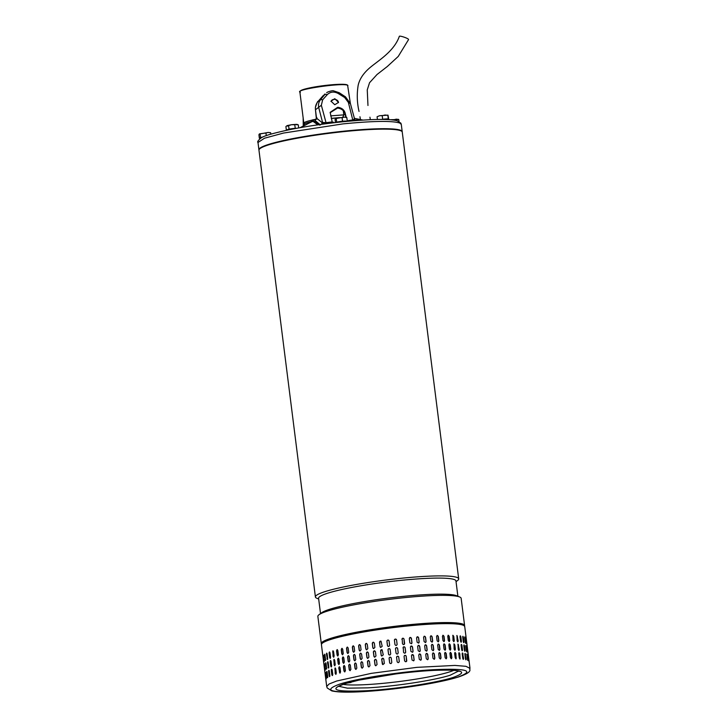 <?xml version="1.0" encoding="UTF-8"?>
<svg xmlns="http://www.w3.org/2000/svg" width="728" height="728" viewBox="0 0 728 728"><rect width="100%" height="100%" fill="white"/><g stroke="black" fill="none" stroke-linecap="round" stroke-linejoin="round"><path stroke-width="1.09" d="M359.031 111.439C357.039 102.739 356.747 94.021 358.176 85.276C360.451 75.148 368.705 68.523 373.155 65.083C381.618 58.495 394.631 49.813 399.317 36.4L399.308 36.482C398.844 35.126 408.663 38.366 408.554 39.53L408.499 39.676M458.695 578.851L402.256 132.096A72.218 7.963 172.8 0 0 358.658 130.267A72.218 7.963 172.8 0 0 258.968 150.196L315.406 596.951A72.218 7.963 -7.2 0 1 321.112 592.983A72.218 7.963 -7.2 0 1 415.096 577.022A72.218 7.963 -7.2 0 1 458.695 578.851A72.218 7.963 -7.2 0 1 457.548 580.535L456.037 581.663M318.673 599.017L316.926 598.298A72.218 7.963 -7.2 0 1 315.406 596.951M457.885 596.25L455.946 580.926A69.224 7.635 172.8 0 0 414.15 579.17A69.224 7.635 172.8 0 0 324.06 594.476A69.224 7.635 172.8 0 0 318.582 598.28L320.52 613.604M319.001 614.732L321.703 612.721A69.224 7.635 -7.2 0 1 326.089 610.537A69.224 7.635 -7.2 0 1 416.179 595.231A69.224 7.635 -7.2 0 1 456.511 595.695L459.632 596.969A72.218 7.963 172.8 0 0 417.554 596.487A72.218 7.963 172.8 0 0 323.569 612.448A72.218 7.963 172.8 0 0 319.001 614.732A72.218 7.963 172.8 0 0 317.863 616.416L321.303 643.625A72.218 7.963 -7.2 0 1 420.993 623.696A72.218 7.963 -7.2 0 1 464.591 625.525A72.218 7.963 -7.2 0 1 464.537 625.971M464.591 625.525L461.152 598.316A72.218 7.963 172.8 0 0 459.632 596.969M336.718 681.008L371.271 673.364L416.816 667.358L454.873 665.428L465.956 666.311L470.006 668.359L464.728 626.599A72.218 7.963 172.8 0 0 429.611 624.187A72.218 7.963 172.8 0 0 331.44 639.248A72.218 7.963 172.8 0 0 321.439 644.699L326.708 686.459L329.12 683.983L336.718 681.008L329.12 683.983L326.708 686.459L327.2 687.96L331.759 690.881C337.646 692.273 348.293 692.519 363.718 691.6L392.283 689.079C420.547 685.731 442.515 681.736 458.194 677.076L457.621 677.186C439.794 682.982 394.849 689.88 363.873 691.564C330.194 693.001 322.204 690.508 339.903 684.056C357.776 678.25 402.684 671.362 433.651 669.678C467.33 668.24 475.32 670.743 457.621 677.186M458.74 676.822L458.194 677.076C474.747 671.489 468.45 669.287 470.006 668.359M338.52 686.231L347.402 688.16L367.804 687.86C395.022 686.377 434.516 680.316 450.177 675.22L458.513 671.07M325.807 673.227L326.344 677.513C326.426 678.987 326.344 679.078 326.099 677.786L325.553 673.5C325.452 672.026 325.534 671.935 325.807 673.227C325.534 671.935 325.452 672.026 325.553 673.5L325.835 673.473M326.344 677.513C326.426 678.987 326.344 679.078 326.099 677.786L326.371 677.75M327.172 672.235L327.718 676.512C327.727 677.995 327.564 678.096 327.245 676.812L326.699 672.526C326.672 671.052 326.836 670.952 327.172 672.235C326.836 670.952 326.672 671.052 326.699 672.526L327.709 677.486M327.718 676.512C327.727 677.995 327.564 678.096 327.245 676.812L327.555 676.776M329.302 671.161L329.848 675.447C329.784 676.931 329.556 677.04 329.156 675.757L328.619 671.48C328.665 669.988 328.892 669.887 329.302 671.161C328.892 669.887 328.665 669.988 328.619 671.48L329.729 676.567M329.848 675.447C329.784 676.931 329.556 677.04 329.156 675.757L329.456 675.73M332.177 670.024L332.723 674.31C332.587 675.802 332.286 675.912 331.822 674.638L331.276 670.361C331.395 668.868 331.695 668.759 332.177 670.024L331.64 669.114M332.341 675.557L332.104 674.619A1.083 0.464 -94.2 0 0 332.487 675.493M325.289 669.187L324.47 664.937C324.37 663.463 324.461 663.372 324.724 664.664L325.261 668.95C325.343 670.415 325.261 670.506 325.016 669.214C325.261 670.506 325.343 670.415 325.261 668.95M324.752 664.901L324.47 664.937C324.37 663.463 324.461 663.372 324.724 664.664M325.926 662.953L326.472 668.213L325.616 663.963C325.598 662.48 325.753 662.38 326.089 663.663L326.635 667.949C326.644 669.432 326.481 669.523 326.162 668.24C326.481 669.523 326.644 669.432 326.635 667.949M325.926 663.927L325.616 663.963C325.598 662.48 325.753 662.38 326.089 663.663M327.937 661.761L328.374 667.167L327.536 662.908C327.582 661.424 327.809 661.315 328.228 662.598L328.765 666.875C328.701 668.368 328.474 668.468 328.073 667.194C328.474 668.468 328.701 668.368 328.765 666.875M327.837 662.88L327.536 662.908C327.582 661.424 327.809 661.315 328.228 662.598M330.712 660.587A1.083 0.464 -94.2 0 0 330.485 661.77L330.74 666.075L330.194 661.788C330.312 660.305 330.612 660.187 331.094 661.461L331.64 665.747C331.504 667.239 331.204 667.349 330.74 666.075L331.258 666.994M330.558 660.542L331.094 661.461M324.206 660.624L323.387 656.365C323.287 654.9 323.378 654.809 323.642 656.092L324.178 660.378C324.26 661.852 324.178 661.943 323.933 660.651C324.178 661.943 324.26 661.852 324.178 660.378M323.669 656.337L323.387 656.365C323.287 654.9 323.378 654.809 323.642 656.092M324.843 654.39L325.389 659.65L324.533 655.391C324.515 653.917 324.67 653.817 325.007 655.1L325.553 659.386C325.562 660.86 325.398 660.96 325.079 659.677C325.398 660.96 325.562 660.86 325.553 659.386M324.843 655.364L324.533 655.391C324.515 653.917 324.67 653.817 325.007 655.1M326.863 653.198L327.291 658.603L326.453 654.345C326.499 652.861 326.726 652.752 327.145 654.026L327.682 658.312C327.618 659.795 327.391 659.905 326.99 658.631C327.391 659.905 327.618 659.795 327.682 658.312M326.754 654.317L326.453 654.345C326.499 652.861 326.726 652.752 327.145 654.026M329.629 652.024A1.083 0.464 -94.2 0 0 329.402 653.207L329.657 657.511L329.111 653.225C329.229 651.733 329.529 651.624 330.012 652.898L330.558 657.175C330.421 658.667 330.121 658.776 329.657 657.511L330.175 658.43M329.475 651.979L330.012 652.898M335.881 674.374L335.199 673.473L335.071 667.949L335.763 668.841L336.3 673.127L335.808 674.383M334.798 665.802L334.116 664.901L333.988 659.377L334.68 660.278L335.217 664.564L334.725 665.82M333.715 657.238L333.033 656.337L332.905 650.814L333.597 651.706L334.134 655.992L333.642 657.248M332.232 638.119C347.456 632.668 400.355 624.56 428.929 623.286M342.906 684.365A59.723 6.579 172.8 0 0 367.84 684.529A59.723 6.579 172.8 0 0 453.799 670.351M346.746 683.146L351.023 682.509L350.277 682.172M466.448 642.815L465.911 638.529C465.811 637.218 465.875 637.291 466.111 638.738L466.648 643.024C466.766 644.335 466.703 644.262 466.448 642.815C466.703 644.262 466.766 644.335 466.648 643.024L466.484 643.052M465.911 638.529C465.811 637.218 465.875 637.291 466.111 638.738L465.938 638.765M465.247 642.132L464.71 637.846C464.682 636.527 464.828 636.591 465.137 638.028L465.674 642.314C465.72 643.634 465.574 643.57 465.247 642.132C465.574 643.57 465.72 643.634 465.674 642.314L464.673 637.309M464.71 637.846C464.682 636.527 464.828 636.591 465.137 638.028L464.828 638.074M463.281 641.568L462.744 637.282C462.79 635.954 463.008 635.999 463.381 637.437L463.927 641.714C463.9 643.052 463.681 642.997 463.281 641.568C463.681 642.997 463.9 643.052 463.927 641.714L462.771 636.454M462.744 637.282C462.79 635.954 463.008 635.999 463.381 637.437L463.081 637.482M460.569 641.122L460.032 636.836C460.151 635.499 460.433 635.535 460.888 636.955L461.425 641.241C461.325 642.578 461.042 642.542 460.569 641.122C461.042 642.542 461.325 642.578 461.425 641.241L460.142 635.926M460.032 636.836C460.151 635.499 460.433 635.535 460.888 636.955L460.596 637M457.139 640.804L456.938 635.489L458.194 640.886L457.876 641.905L457.139 640.804M453.034 640.613L452.907 635.289L453.744 636.372L454.281 640.658L453.881 641.696L453.034 640.613M448.293 640.558L447.756 636.272L448.23 635.207L449.176 636.272L449.722 640.558L449.249 641.614L448.293 640.558M442.97 640.622L442.433 636.345L442.97 635.271L444.016 636.308L444.553 640.595L444.025 641.659L442.97 640.622M437.128 640.831L436.582 636.545L437.164 635.462L438.311 636.472L438.857 640.758L438.283 641.841L437.128 640.831M430.821 641.159L430.284 636.882L430.885 635.79L432.132 636.773L432.678 641.05L432.077 642.141L430.821 641.159M424.124 641.614L423.587 637.337L424.197 636.245L425.543 637.191L426.089 641.477L425.489 642.56L424.124 641.614M417.117 642.196L416.571 637.91L417.144 636.836L418.618 637.737L419.155 642.014L418.591 643.097L417.117 642.196M409.864 642.888L409.327 638.602L409.8 637.573L411.429 638.392L411.966 642.678L411.493 643.698L409.864 642.888M401.911 639.402C402.447 637.937 403.166 637.855 404.049 639.157L404.595 643.443C404.058 644.899 403.339 644.981 402.457 643.679L402.184 638.538A1.083 1.074 42.7 0 1 404.013 639.202L404.322 644.298M394.421 640.294C394.967 638.82 395.677 638.729 396.578 640.03L397.115 644.307C396.569 645.782 395.859 645.863 394.958 644.571L394.421 640.048M397.115 644.344L397.115 644.553A1.083 1.083 5.8 0 0 397.115 644.344L396.569 640.058A1.083 1.083 5.8 0 0 394.412 640.067M387.469 645.554L386.932 641.277C387.469 639.794 388.188 639.694 389.08 640.986L389.616 645.263C389.08 646.746 388.361 646.837 387.469 645.554L387.751 646.155A1.083 1.074 -43 0 1 387.505 645.59L387.469 645.554M388.798 640.385L389.08 640.986M380.071 646.619L379.525 642.333L381.017 641.177L382.182 646.3L380.689 647.456L380.134 646.637A1.083 1.065 -66.6 0 0 380.726 647.465M372.836 647.738L372.29 643.452L373.564 642.233L374.347 643.124L374.893 647.41L373.61 648.63L372.927 647.756A1.083 1.037 -76.8 0 0 373.655 648.639M365.838 648.912L365.301 644.635L366.43 643.379L367.276 644.289L367.822 648.575L366.685 649.822L365.966 648.93A1.083 1.001 -82.3 0 0 366.748 649.822M359.168 650.131L358.631 645.845L359.641 644.589L360.506 645.49L361.052 649.776L360.023 651.032L359.323 650.14A1.083 0.946 -85.7 0 0 360.105 651.041M352.898 651.369L352.352 647.092L353.262 645.827L354.108 646.728L354.654 651.014L353.735 652.279L353.08 651.378A1.083 0.892 -88.1 0 0 353.826 652.279M347.083 652.625L346.537 648.348L347.347 647.083L348.157 647.984L348.703 652.27L347.884 653.535L347.292 652.634A1.083 0.819 -89.9 0 0 347.993 653.526M341.796 653.88L341.259 649.604L341.96 648.339L342.715 649.24L343.261 653.526L342.542 654.79L342.033 653.88A1.083 0.746 -91.2 0 0 342.661 654.772M337.1 655.127L336.554 650.841L337.146 649.576L337.847 650.486L338.384 654.772L337.783 656.037L337.355 655.118A1.083 0.655 -92.4 0 0 337.91 656.01M467.531 651.378L466.994 647.092C466.894 645.782 466.957 645.854 467.194 647.31L467.731 651.596C467.849 652.898 467.785 652.825 467.531 651.378C467.785 652.825 467.849 652.898 467.731 651.596L467.567 651.615M466.994 647.092C466.894 645.782 466.957 645.854 467.194 647.31L467.021 647.329M466.33 650.695L465.793 646.418C465.765 645.09 465.911 645.154 466.22 646.601L466.757 650.878C466.803 652.197 466.657 652.142 466.33 650.695C466.657 652.142 466.803 652.197 466.757 650.878L465.756 645.882M465.793 646.418C465.765 645.09 465.911 645.154 466.22 646.601L465.911 646.646M464.364 650.131L463.827 645.854C463.873 644.517 464.091 644.571 464.464 646L465.01 650.286C464.974 651.615 464.764 651.56 464.364 650.131C464.764 651.56 464.974 651.615 465.01 650.286L463.854 645.026M463.827 645.854C463.873 644.517 464.091 644.571 464.464 646L464.164 646.045M461.652 649.685L461.115 645.408C461.234 644.062 461.516 644.098 461.962 645.518L462.507 649.804C462.407 651.141 462.125 651.105 461.652 649.685C462.125 651.105 462.407 651.141 462.507 649.804L461.224 644.489M461.115 645.408C461.234 644.062 461.516 644.098 461.962 645.518L461.679 645.572M458.221 649.367L458.021 644.062L459.277 649.449L458.959 650.477L458.221 649.367M454.117 649.176L453.99 643.852L454.818 644.935L455.364 649.221L454.964 650.259L454.117 649.176M449.376 649.121L448.839 644.835L449.312 643.78L450.259 644.844L450.796 649.121L450.332 650.177L449.376 649.121M444.053 649.194L443.516 644.908L444.053 643.834L445.099 644.871L445.636 649.158L445.108 650.231L444.053 649.194M438.211 649.394L437.665 645.108L438.247 644.025L439.394 645.044L439.94 649.321L439.366 650.404L438.211 649.394M431.904 649.731L431.358 645.445L431.968 644.353L433.215 645.336L433.761 649.622L433.16 650.705L431.904 649.731M425.207 650.186L424.67 645.9L425.27 644.808L426.626 645.754L427.163 650.04L426.562 651.132L425.207 650.186M418.2 650.759L417.654 646.482L418.227 645.399L419.701 646.3L420.238 650.586L419.674 651.66L418.2 650.759M410.947 651.451L410.401 647.165L410.883 646.145L412.512 646.955L413.049 651.241L412.576 652.27L410.947 651.451M402.994 647.966C403.53 646.5 404.249 646.418 405.132 647.729L405.678 652.006C405.141 653.471 404.422 653.553 403.53 652.252L403.267 647.11M405.642 652.051L405.405 652.861A1.083 1.074 42.7 0 0 405.642 652.051L405.096 647.765A1.083 1.074 42.7 0 0 403.248 647.128M395.504 648.857C396.041 647.383 396.76 647.301 397.661 648.593L398.198 652.88C397.652 654.345 396.933 654.436 396.041 653.143L395.495 648.621M390.163 649.549L389.88 648.957A1.083 1.074 -43 0 0 388.042 649.867L388.552 654.126L388.015 649.84C388.552 648.357 389.271 648.266 390.163 649.549L390.699 653.835C390.163 655.309 389.444 655.409 388.552 654.126L388.834 654.718M381.154 655.182L380.608 650.896L382.1 649.749L383.265 654.872L381.772 656.019L381.217 655.209A1.083 1.065 -66.6 0 0 381.809 656.037M373.91 656.301L373.373 652.024L374.647 650.796L375.43 651.697L375.976 655.974L374.692 657.193L374.01 656.328A1.083 1.037 -76.8 0 0 374.738 657.211M366.921 657.484L366.384 653.198L367.513 651.951L368.359 652.852L368.905 657.138L367.767 658.385L367.049 657.493A1.083 1.001 -82.3 0 0 367.831 658.394M360.251 658.694L359.714 654.417L360.724 653.153L361.589 654.062L362.135 658.34L361.106 659.604L360.406 658.704A1.083 0.946 -85.7 0 0 361.188 659.604M353.972 659.941L353.435 655.655L354.345 654.39L355.191 655.3L355.737 659.577L354.818 660.842L354.163 659.941A1.083 0.892 -88.1 0 0 354.909 660.842M348.166 661.197L347.62 656.911L348.43 655.646L349.24 656.547L349.786 660.833L348.967 662.098L348.375 661.197A1.083 0.819 -89.9 0 0 349.076 662.089M342.879 662.453L342.342 658.167L343.043 656.902L343.798 657.812L344.344 662.089L343.625 663.354L343.115 662.444A1.083 0.746 -91.2 0 0 343.743 663.345M338.183 663.69L337.637 659.404L338.229 658.148L338.93 659.058L339.466 663.335L338.866 664.6L338.438 663.681A1.083 0.655 -92.4 0 0 338.993 664.573M468.104 655.901L468.814 660.16C468.932 661.47 468.868 661.397 468.614 659.941L468.077 655.664C467.977 654.354 468.04 654.417 468.277 655.873C468.04 654.417 467.977 654.354 468.077 655.664M468.65 660.178L468.814 660.16C468.932 661.47 468.868 661.397 468.614 659.941M467.567 660.023L466.985 655.209L467.84 659.45C467.886 660.769 467.74 660.706 467.412 659.268L466.875 654.982C466.848 653.662 466.994 653.717 467.294 655.164C466.994 653.717 466.848 653.662 466.875 654.982M467.531 659.495L467.84 659.45C467.886 660.769 467.74 660.706 467.412 659.268M465.774 659.723L465.247 654.618L466.093 658.849C466.056 660.178 465.847 660.132 465.447 658.704L464.91 654.417C464.955 653.08 465.165 653.134 465.547 654.563C465.165 653.134 464.955 653.08 464.91 654.417M465.793 658.895L466.093 658.849C466.056 660.178 465.847 660.132 465.447 658.704M463.19 659.331L462.762 654.135L463.59 658.367C463.49 659.714 463.199 659.677 462.735 658.258L462.198 653.971C462.316 652.625 462.599 652.661 463.044 654.09C462.599 652.661 462.316 652.625 462.198 653.971M463.299 658.421L463.59 658.367C463.49 659.714 463.199 659.677 462.735 658.258M459.823 653.735L460.041 659.04L459.304 657.939L458.767 653.653L459.104 652.625L459.55 653.78A1.083 0.519 79.4 0 0 458.968 652.688M455.901 653.507L456.046 658.831L455.2 657.748L454.654 653.462L455.073 652.415L455.646 653.553A1.083 0.61 78.5 0 0 454.945 652.47M451.342 653.407L451.879 657.693L451.415 658.749L450.459 657.684L449.913 653.407L450.395 652.343L451.105 653.462A1.083 0.701 77.4 0 0 450.277 652.388M446.182 653.444L446.719 657.721L446.191 658.795L445.136 657.757L444.599 653.48L445.136 652.406L445.964 653.498A1.083 0.783 76.2 0 0 445.026 652.443M440.476 653.608L441.022 657.894L440.449 658.976L439.293 657.966L438.747 653.68L439.33 652.597L440.294 653.662A1.083 0.855 74.6 0 0 439.239 652.625M434.298 653.899L434.844 658.185L434.243 659.277L432.987 658.294L432.441 654.008L433.051 652.916L434.134 653.953A1.083 0.919 72.6 0 0 432.969 652.952M427.709 654.326L428.246 658.603L427.645 659.695L426.29 658.749L425.753 654.472L426.353 653.38L427.573 654.372A1.083 0.974 69.8 0 0 426.29 653.407M420.784 654.863L421.321 659.149L420.757 660.223L419.283 659.331L418.736 655.045L419.31 653.962L420.684 654.909A1.083 1.019 65.5 0 0 419.264 653.99M413.586 655.528L414.132 659.805L413.659 660.833L412.03 660.014L411.484 655.737L411.966 654.709L413.522 655.564A1.083 1.046 58.1 0 0 411.93 654.727M406.47 661.452A1.083 1.074 42.7 0 0 406.724 660.615L406.761 660.578C406.224 662.034 405.505 662.116 404.613 660.815L404.076 656.529C404.613 655.073 405.332 654.991 406.215 656.292L406.488 661.434M404.076 656.529L404.349 655.673M398.735 657.157L399.281 661.688A1.083 1.083 5.8 0 0 399.281 661.479L398.735 657.193A1.083 1.083 5.8 0 0 396.578 657.202L396.587 657.42C397.124 655.955 397.843 655.864 398.735 657.157L398.735 657.193M399.281 661.479L399.281 661.443C398.735 662.908 398.016 662.999 397.124 661.707L396.587 657.42M391.245 658.112L391.782 662.398C391.245 663.872 390.526 663.972 389.635 662.689L389.098 658.403C389.635 656.929 390.354 656.829 391.245 658.112L390.963 657.52A1.083 1.074 -43 0 0 389.125 658.44L389.662 662.717A1.083 1.074 -43 0 0 389.926 663.299L389.662 662.717M383.802 659.149L384.348 663.435L382.855 664.591L381.69 659.468L383.183 658.312L383.802 659.149M376.512 660.26L377.049 664.546L375.775 665.765L374.993 664.873L374.456 660.587L375.73 659.368L376.512 660.26M369.442 661.424L369.979 665.701L368.841 666.948L368.004 666.047L367.467 661.761L368.596 660.514L369.442 661.424M362.671 662.626L363.208 666.912L362.189 668.168L361.334 667.267L360.797 662.981L361.807 661.725L362.671 662.626M356.274 663.863L356.82 668.149L355.901 669.414L355.055 668.504L354.518 664.227L355.428 662.962L356.274 663.863M350.323 665.119L350.869 669.405L350.05 670.67L349.249 669.76L348.703 665.483L349.513 664.209L350.323 665.119M344.881 666.375L345.427 670.661L344.708 671.926L343.962 671.016L343.425 666.73L344.126 665.465L344.881 666.375M340.012 667.621L340.549 671.908L339.949 673.163L338.72 667.976L339.312 666.712L340.012 667.621M465.401 642.888L465.365 642.36M463.609 642.587L463.627 641.768M461.033 642.205L461.133 641.286M457.73 641.896A1.083 0.519 79.4 0 0 457.921 640.931L457.384 636.654A1.083 0.519 79.4 0 0 456.802 635.562M453.744 641.696A1.083 0.61 78.5 0 0 454.026 640.704L453.48 636.427A1.083 0.61 78.5 0 0 452.78 635.335M449.121 641.623A1.083 0.701 77.4 0 0 449.485 640.613L448.939 636.327A1.083 0.701 77.4 0 0 448.12 635.253M443.916 641.677A1.083 0.783 76.2 0 0 444.344 640.64L443.798 636.363A1.083 0.783 76.2 0 0 442.861 635.307M438.183 641.859A1.083 0.855 74.6 0 0 438.666 640.813L438.129 636.527A1.083 0.855 74.6 0 0 437.073 635.499M431.995 642.16A1.083 0.919 72.6 0 0 432.514 641.104L431.977 636.818A1.083 0.919 72.6 0 0 430.803 635.817M425.416 642.587A1.083 0.974 69.8 0 0 425.953 641.523L425.416 637.237A1.083 0.974 69.8 0 0 424.124 636.272M418.536 643.115A1.083 1.019 65.5 0 0 419.055 642.06L418.518 637.783A1.083 1.019 65.5 0 0 417.099 636.854M411.457 643.725A1.083 1.046 58.1 0 0 411.893 642.715L411.356 638.438A1.083 1.046 58.1 0 0 409.764 637.601M404.304 644.316A1.083 1.074 42.7 0 0 404.559 643.479M388.807 640.403A1.083 1.074 -43 0 0 386.959 641.304L387.505 645.59M381.044 641.195A1.083 1.065 -66.6 0 0 379.588 642.36L380.134 646.637M373.61 642.242A1.083 1.037 -76.8 0 0 372.381 643.479L372.927 647.756M366.493 643.397A1.083 1.001 -82.3 0 0 365.42 644.644L365.966 648.93M359.723 644.599A1.083 0.946 -85.7 0 0 358.786 645.854L359.323 650.14M353.353 645.836A1.083 0.892 -88.1 0 0 352.534 647.092L353.08 651.378M347.456 647.092A1.083 0.819 -89.9 0 0 346.746 648.348L347.292 652.634M342.078 648.348A1.083 0.746 -91.2 0 0 341.487 649.594L342.033 653.88M337.282 649.594A1.083 0.655 -92.4 0 0 336.809 650.832L337.355 655.118M333.115 650.823A1.083 0.564 -93.3 0 0 332.769 652.042L333.306 656.319A1.083 0.564 -93.3 0 0 333.779 657.211M329.939 657.484A1.083 0.464 -94.2 0 0 330.321 658.358M327.291 658.603L327.573 659.432M325.389 659.65L325.553 660.36M466.484 651.46L466.448 650.923M464.692 651.16L464.71 650.332M462.107 650.768L462.216 649.849M458.813 650.459A1.083 0.519 79.4 0 0 459.004 649.503L458.467 645.217A1.083 0.519 79.4 0 0 457.885 644.125M454.827 650.268A1.083 0.61 78.5 0 0 455.109 649.276L454.563 644.99A1.083 0.61 78.5 0 0 453.863 643.907M450.204 650.195A1.083 0.701 77.4 0 0 450.559 649.176L450.022 644.89A1.083 0.701 77.4 0 0 449.194 643.825M444.999 650.24A1.083 0.783 76.2 0 0 445.427 649.212L444.881 644.926A1.083 0.783 76.2 0 0 443.944 643.87M439.266 650.423A1.083 0.855 74.6 0 0 439.748 649.376L439.212 645.09A1.083 0.855 74.6 0 0 438.156 644.062M433.078 650.732A1.083 0.919 72.6 0 0 433.597 649.667L433.06 645.39A1.083 0.919 72.6 0 0 431.886 644.38M426.499 651.15A1.083 0.974 69.8 0 0 427.036 650.086L426.499 645.809A1.083 0.974 69.8 0 0 425.207 644.835M419.619 651.678A1.083 1.019 65.5 0 0 420.138 650.632L419.601 646.346A1.083 1.019 65.5 0 0 418.181 645.427M412.539 652.288A1.083 1.046 58.1 0 0 412.976 651.287L412.439 647.001A1.083 1.046 58.1 0 0 410.847 646.164M398.198 652.907L397.652 648.63A1.083 1.083 5.8 0 0 395.495 648.639M388.588 654.154A1.083 1.074 -43 0 0 388.843 654.727M382.127 649.758A1.083 1.065 -66.6 0 0 380.671 650.923L381.217 655.209M374.692 650.814A1.083 1.037 -76.8 0 0 373.464 652.042L374.01 656.328M367.576 651.96A1.083 1.001 -82.3 0 0 366.502 653.216L367.049 657.493M360.806 653.162A1.083 0.946 -85.7 0 0 359.869 654.427L360.406 658.704M354.436 654.399A1.083 0.892 -88.1 0 0 353.617 655.664L354.163 659.941M348.539 655.655A1.083 0.819 -89.9 0 0 347.829 656.911L348.375 661.197M343.161 656.911A1.083 0.746 -91.2 0 0 342.57 658.167L343.115 662.444M338.365 658.167A1.083 0.655 -92.4 0 0 337.892 659.395L338.438 663.681M334.197 659.386A1.083 0.564 -93.3 0 0 333.852 660.605L334.389 664.891A1.083 0.564 -93.3 0 0 334.862 665.774M331.022 666.056A1.083 0.464 -94.2 0 0 331.404 666.93M328.374 667.167L328.656 668.004M326.472 668.213L326.635 668.923M466.985 655.209L466.839 654.445M465.247 654.618L464.928 653.589M462.762 654.135L462.307 653.052M459.896 659.022A1.083 0.519 79.4 0 0 460.087 658.067L459.55 653.78M455.91 658.831A1.083 0.61 78.5 0 0 456.192 657.839L455.646 653.553M451.287 658.758A1.083 0.701 77.4 0 0 451.642 657.739L451.105 653.462M446.082 658.813A1.083 0.783 76.2 0 0 446.51 657.775L445.964 653.498M440.349 658.995A1.083 0.855 74.6 0 0 440.831 657.939L440.294 653.662M434.161 659.295A1.083 0.919 72.6 0 0 434.68 658.239L434.134 653.953M427.582 659.723A1.083 0.974 69.8 0 0 428.119 658.658L427.573 654.372M420.702 660.25A1.083 1.019 65.5 0 0 421.221 659.195L420.684 654.909M413.622 660.851A1.083 1.046 58.1 0 0 414.059 659.85L413.522 655.564M406.724 660.615L406.179 656.328A1.083 1.074 42.7 0 0 404.331 655.691M383.21 658.33A1.083 1.065 -66.6 0 0 381.754 659.495L382.3 663.772A1.083 1.065 -66.6 0 0 382.892 664.6M375.775 659.377A1.083 1.037 -76.8 0 0 374.547 660.605L375.093 664.891A1.083 1.037 -76.8 0 0 375.821 665.774M368.659 660.524A1.083 1.001 -82.3 0 0 367.585 661.779L368.131 666.065A1.083 1.001 -82.3 0 0 368.905 666.957M361.889 661.734A1.083 0.946 -85.7 0 0 360.952 662.99L361.488 667.276A1.083 0.946 -85.7 0 0 362.271 668.168M355.519 662.962A1.083 0.892 -88.1 0 0 354.7 664.227L355.237 668.513A1.083 0.892 -88.1 0 0 355.992 669.405M349.622 664.218A1.083 0.819 -89.9 0 0 348.912 665.483L349.458 669.76A1.083 0.819 -89.9 0 0 350.159 670.661M344.244 665.483A1.083 0.746 -91.2 0 0 343.652 666.73L344.198 671.016A1.083 0.746 -91.2 0 0 344.826 671.908M339.448 666.73A1.083 0.655 -92.4 0 0 338.975 667.967L339.521 672.244A1.083 0.655 -92.4 0 0 340.076 673.136M335.28 667.958A1.083 0.564 -93.3 0 0 334.935 669.168L335.471 673.455A1.083 0.564 -93.3 0 0 335.945 674.337M331.795 669.159A1.083 0.464 -94.2 0 0 331.568 670.333L332.104 674.619M329.02 670.324L328.92 671.453M327.009 671.516L327.009 672.499M394.112 120.138L390.745 119.756M399.017 121.476L398.771 119.565L396.351 119.155L394.057 119.701M391.054 119.701L398.771 119.565M304.031 123.496A24.324 2.685 -7.2 0 1 303.822 123.205A24.324 2.685 -7.2 0 1 312.021 120.12M350.368 103.431L347.62 85.285C342.733 82.446 292.574 89.872 300.373 92.283M347.939 85.458L347.338 84.994A23.778 2.621 -7.2 0 0 347.029 84.821A23.778 2.621 -7.2 0 0 322.641 85.767A23.778 2.621 -7.2 0 0 300.446 90.918L299.863 91.828L303.822 123.205M345.591 121.494A5.433 0.601 172.8 0 0 338.82 122.195M346.783 121.385L346.774 121.294A5.433 0.601 172.8 0 0 346.655 121.185A5.433 0.601 172.8 0 0 344.899 121.076A5.433 0.601 172.8 0 0 339.603 121.622A5.433 0.601 172.8 0 0 336.118 122.504L336.664 122.104L336.227 118.618L335.59 118.555L335.071 119.447L335.471 122.577M346.774 121.349L342.542 121.139L336.664 122.104M342.542 121.139L342.096 117.654L339.102 117.663L336.227 118.618M347.256 121.012L346.81 117.527L344.399 117.117L342.096 117.654M335.59 118.555L344.399 117.117L346.81 117.527M398.607 130.13A71.126 7.844 172.8 0 0 329.575 132.942A71.126 7.844 172.8 0 0 262.016 147.384M258.968 149.977A72.218 7.963 -7.2 0 1 258.913 149.768A72.218 7.963 -7.2 0 1 322.695 133.725A72.218 7.963 -7.2 0 1 400.691 130.321A72.218 7.963 -7.2 0 1 402.202 131.668A72.218 7.963 -7.2 0 1 402.202 131.886M270.98 134.134L270.325 134.325M354.218 118.3L363.026 120.084L354.218 118.291M312.539 121.339L300.409 127.627M312.958 121.303L310.001 122.577M310.428 122.186L310.428 122.186A4.341 4.341 0 0 1 312.148 121.376L312.822 121.23M293.084 128.974A5.433 0.601 172.8 0 0 287.433 130.112M296.633 128.301A5.433 0.601 172.8 0 0 292.137 128.656A5.433 0.601 172.8 0 0 287.687 129.548A5.433 0.601 172.8 0 0 287.16 129.884L287.196 130.157M296.66 128.301L289.043 129.065L287.178 130.066M298.689 127.928L298.307 124.898L297.315 124.461M298.307 124.898L296.496 124.352L294.804 124.761L295.24 128.246M286.341 130.03L285.904 126.545L287.187 125.589L285.904 126.545M289.043 129.065L288.597 125.589L287.187 125.589L287.596 126.144M294.804 124.761L291.637 124.697L288.597 125.589M296.496 124.352L296.897 124.898L296.496 124.352L291.637 124.697L287.187 125.589M388.57 119.61A5.433 0.601 172.8 0 0 388.579 119.565A5.433 0.601 172.8 0 0 388.461 119.465A5.433 0.601 172.8 0 0 384.803 119.474M388.561 119.456L388.506 119.101A5.433 0.601 172.8 0 0 388.506 119.101A5.433 0.601 172.8 0 0 388.406 119.037A5.433 0.601 172.8 0 0 385.467 118.983A5.433 0.601 172.8 0 0 381.599 119.428M388.579 119.565L388.27 118.782L381.436 119.428M382.664 119.183L382.227 115.697L379.597 115.734L377.086 116.735L377.432 119.465M388.27 118.782L387.833 115.306L384.966 115.024L382.227 115.697M388.743 119.419L388.006 115.142L379.597 115.734L377.086 116.735M305.087 125.061A24.161 2.666 -7.2 0 1 304.659 124.916A24.161 2.666 -7.2 0 1 304.149 124.47A24.161 2.666 -7.2 0 1 311.466 121.594M334.771 104.732L331.022 101.192L334.789 98.708L338.52 102.393L334.771 104.732M338.456 102.675A3.804 2.994 9.1 0 0 334.68 99.363A3.804 2.994 9.1 0 0 330.985 101.483M330.121 112.731L337.601 108.053C341.459 108.627 343.916 110.474 344.954 113.586L345.864 117.153M320.402 124.989L314.978 120.375L316.889 117.59L316.516 118.109L315.47 109.773L321.348 105.251L326.035 122.677L332.196 121.913L330.166 112.33L337.728 107.262C341.587 107.835 344.044 109.673 345.081 112.785L346.219 117.254M312.767 121.212L312.376 119.965L311.429 120.275A24.161 2.666 172.8 0 0 303.986 123.187L304.149 124.47M314.978 120.375L316.007 119.328L312.376 119.965L319.565 125.107M312.84 121.239L317.845 124.852M320.793 124.433L321.512 124.333M355.219 120.056L354.536 119.474M342.624 117.608L343.816 114.86L330.658 115.888M343.288 110.711L343.816 114.86L345.236 114.523L345.864 117.335M333.561 122.795L333.479 122.158A64.073 7.062 172.8 0 0 324.397 123.296L321.467 123.951M316.516 118.109L322.14 122.686L321.931 123.769M326.071 123.551L326.035 122.677L322.577 122.45L318.691 107.462C318.091 104.559 318.737 101.929 320.639 99.563L318.118 101.374C317.717 100.992 316.807 103.048 315.379 107.544L315.47 109.773C315.115 106.698 315.998 103.904 318.118 101.374L323.068 95.723M358.522 120.111L356.747 119.938A64.073 7.062 172.8 0 0 348.303 120.621L352.752 119.911L348.384 102.448L350.432 103.676L354.873 120.075M303.239 118.537L303.157 117.927M322.104 123.714L322.577 122.45L322.377 123.651M324.952 94.003L318.118 101.356M354.336 119.155L352.752 119.911L353.653 120.693M348.303 120.621L348.384 121.23M348.384 102.448L344.699 97.534L338.12 93.439C334.016 91.337 330.43 91.71 327.363 94.558L322.668 99.809L321.348 105.251M327.363 94.558L324.979 94.349L320.639 99.563L322.668 99.809M344.699 97.534L345.536 96.979M350.432 103.676L345.5 96.87L339.202 92.72L338.12 93.439M261.37 137.792A5.433 0.601 172.8 0 0 259.896 138.402A5.433 0.601 172.8 0 0 260.014 138.502A5.433 0.601 172.8 0 0 260.169 138.548M260.515 137.419L260.069 133.943L259.432 133.879L258.922 134.771L259.359 138.256L262.854 137.037A5.433 0.601 172.8 0 0 259.932 137.838A5.433 0.601 172.8 0 0 259.841 137.974L259.896 138.402M259.359 138.256L259.878 138.238M266.284 135.654L265.947 132.978L259.423 133.888M270.825 134.152L270.661 132.842L268.241 132.432L260.069 133.943M270.661 132.842L268.241 132.432L265.947 132.978M344.362 683.801C328 689.753 335.381 692.064 366.512 690.736C395.158 689.179 436.673 682.809 453.171 677.44C469.533 671.489 462.144 669.178 431.012 670.506C402.384 672.062 360.842 678.441 344.362 683.801M257.994 142.488C257.111 141.905 258.158 140.386 261.115 137.938C263.718 135.918 273.428 133.115 290.235 129.529C306.206 126.363 323.541 123.796 342.251 121.831C370.952 119.028 389.271 118.673 397.206 120.775L400.882 123.178L401.283 124.388L399.772 123.041C392.055 120.648 373.109 120.93 342.934 123.897L283.529 133.051L264.473 138.229L257.994 142.488L258.913 149.768M338.202 117.818L331.313 118.473M345.081 112.785L344.954 113.586M311.593 121.54L311.429 120.275M316.38 119.201L315.488 109.919M303.239 118.573L303.339 125.989M324.479 123.933L324.397 123.296M356.82 120.511L356.747 119.938M408.545 39.612L398.234 56.447L387.26 66.548L377.022 74.52L369.533 82.737L367.258 89.89L367.968 105.496M370.334 119.692L369.942 117.19M360.424 119.547L359.96 116.753M459.186 671.325L458.968 671.225C456.947 670.379 451.169 670.006 441.65 670.106C428.173 670.442 412.894 671.726 395.832 673.937L358.758 680.161L344.926 683.692L337.929 686.64M464.728 626.599C463.245 624.861 465.956 624.788 457.048 623.232C450.723 622.549 441.377 622.558 429.001 623.277C403.867 624.888 379.015 628.046 354.445 632.75C340.549 635.508 330.894 638.128 325.471 640.613C320.757 643.197 322.085 642.824 321.439 644.699M398.58 119.465L398.116 119.274M346.628 117.417L346.155 117.226M401.283 124.388L402.202 131.668M309.436 122.777L300.154 127.673M331.286 118.355L339.266 117.636M312.53 119.902L316.926 119.046M303.257 126.026L303.157 118.254M339.202 92.72L333.515 90.827C332.396 90.236 326.472 92.274 326.726 92.729M270.47 132.733L270.006 132.542"/></g></svg>

